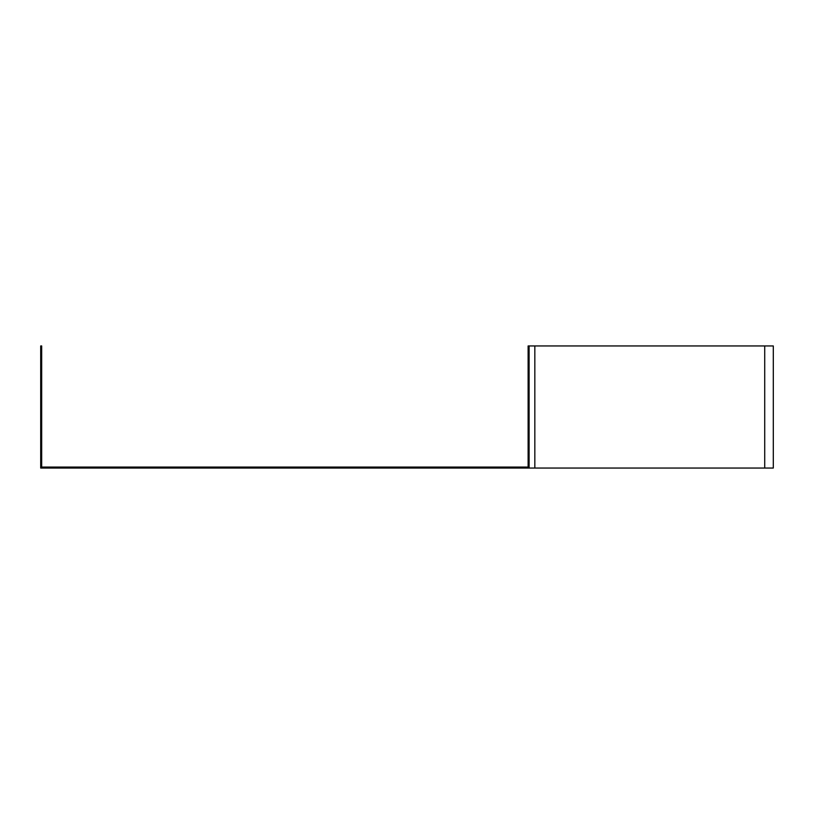 <?xml version="1.0" encoding="UTF-8"?>
<svg xmlns="http://www.w3.org/2000/svg" width="814" height="814" viewBox="0 0 814 814"><rect width="100%" height="100%" fill="white"/><g stroke="black" fill="none" stroke-linecap="round" stroke-linejoin="round"><path stroke-width="1.22" d="M41.677 345.95L41.677 467.073L528.123 467.073L528.123 345.95L529.1 345.95L529.1 468.05L40.7 468.05L40.7 345.95L41.677 345.95M529.1 345.95L773.3 345.95L773.3 468.05L529.1 468.05M534.829 345.95L534.829 468.05M764.712 345.95L764.712 468.05"/></g></svg>
